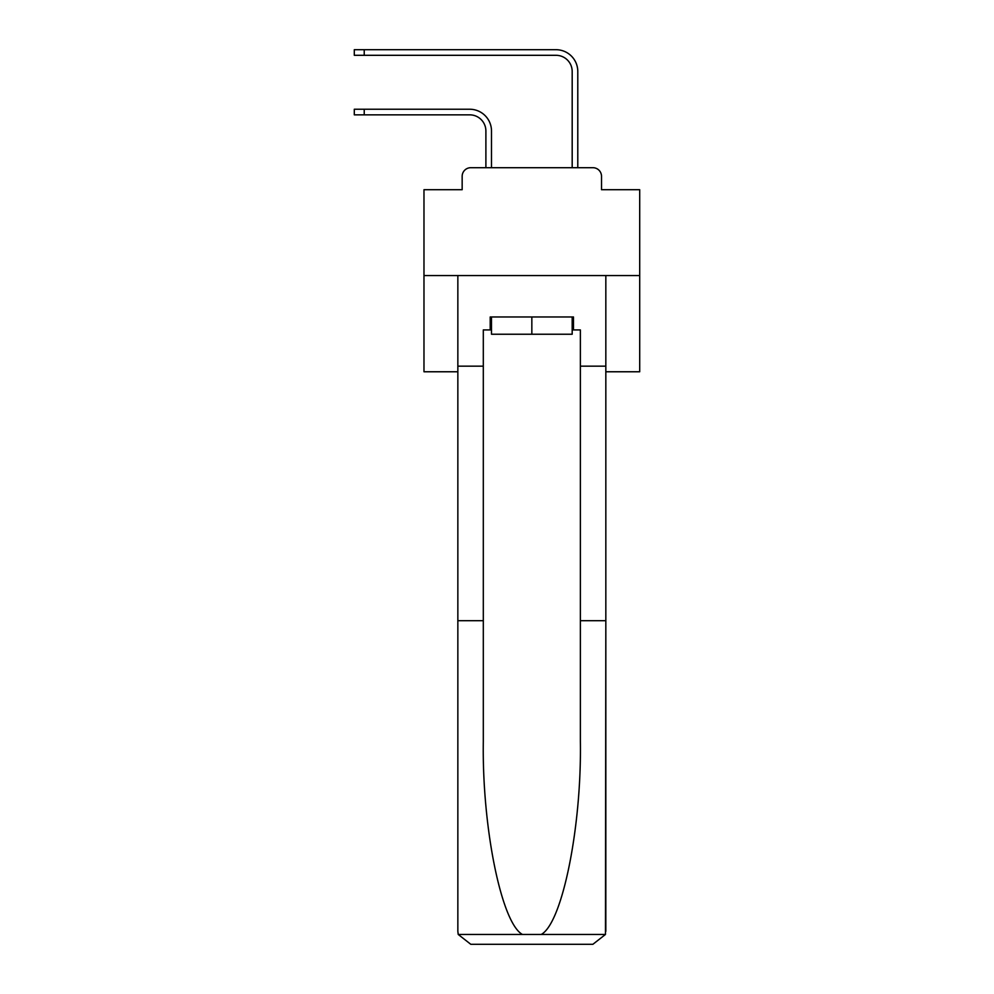 <?xml version="1.0" encoding="UTF-8"?>
<svg xmlns="http://www.w3.org/2000/svg" width="994" height="994" viewBox="0 0 994 994"><rect width="100%" height="100%" fill="white"/><g stroke="black" fill="none" stroke-linecap="round" stroke-linejoin="round"><path stroke-width="1.49" d="M462.16 176.323L462.16 189.705L462.16 176.323A8.623 8.623 0 0 1 470.796 167.7L485.892 167.7L485.892 131.022A16.177 16.177 0 0 0 469.715 114.844A16.177 16.177 -21 0 1 485.892 131.022A16.177 16.177 -21 0 0 469.715 114.844A16.177 16.177 -21 0 1 485.892 131.022A16.177 16.177 -21 0 0 469.715 114.844A16.177 16.177 -21 0 1 485.892 131.022A16.177 16.177 -21 0 0 469.715 114.844A16.177 16.177 -21 0 1 485.892 131.022A16.177 16.177 -21 0 0 469.715 114.844A16.177 16.177 -21 0 1 485.892 131.022A16.177 16.177 -21 0 0 469.715 114.844A16.177 16.177 -21 0 1 485.892 131.022A16.177 16.177 -21 0 0 469.715 114.844A16.177 16.177 -21 0 1 485.892 131.022A16.177 16.177 -21 0 0 469.715 114.844A16.177 16.177 -21 0 1 485.892 131.022A16.177 16.177 -21 0 0 469.715 114.844A16.177 16.177 -21 0 1 485.892 131.022A16.177 16.177 -21 0 0 469.715 114.844A16.177 16.177 -21 0 1 485.892 131.022A16.177 16.177 -21 0 0 469.715 114.844A16.177 16.177 -21 0 1 485.892 131.022A16.177 16.177 -21 0 0 469.715 114.844A16.177 16.177 -21 0 1 485.892 131.022A16.177 16.177 -21 0 0 469.715 114.844A16.177 16.177 -21 0 1 485.892 131.022A16.177 16.177 -21 0 0 469.715 114.844A16.177 16.177 -21 0 1 485.892 131.022A16.177 16.177 -21 0 0 469.715 114.844A16.177 16.177 -21 0 1 485.892 131.022A16.177 16.177 -21 0 0 469.715 114.844A16.177 16.177 -21 0 1 485.892 131.022A16.177 16.177 -21 0 0 469.715 114.844A16.177 16.177 -21 0 1 485.892 131.022A16.177 16.177 -21 0 0 469.715 114.844A16.177 16.177 -21 0 1 485.892 131.022A16.177 16.177 -21 0 0 469.715 114.844A16.177 16.177 -21 0 1 485.892 131.022A16.177 16.177 -21 0 0 469.715 114.844A16.177 16.177 -21 0 1 485.892 131.022A16.177 16.177 -21 0 0 469.715 114.844A16.177 16.177 -21 0 1 485.892 131.022M605.831 371.768L639.701 371.768L639.701 189.705L601.519 189.705L601.519 176.323A8.623 8.623 0 0 0 592.884 167.7L470.796 167.7M639.701 275.562L423.978 275.562L423.978 189.705L462.16 189.705M423.978 275.562L423.978 371.768L457.849 371.768M364.226 109.241L364.226 114.844L354.299 114.844L354.299 109.241L469.715 109.241A21.793 21.793 159 0 1 491.496 131.022L491.496 167.7L498.18 167.7M565.487 167.7L572.184 167.7L572.184 71.493A16.177 16.177 0 0 0 555.994 55.304A16.177 16.177 21 0 1 572.184 71.493A16.177 16.177 21 0 0 555.994 55.304A16.177 16.177 21 0 1 572.184 71.493A16.177 16.177 21 0 0 555.994 55.304A16.177 16.177 21 0 1 572.184 71.493A16.177 16.177 21 0 0 555.994 55.304A16.177 16.177 21 0 1 572.184 71.493A16.177 16.177 21 0 0 555.994 55.304A16.177 16.177 21 0 1 572.184 71.493A16.177 16.177 21 0 0 555.994 55.304A16.177 16.177 21 0 1 572.184 71.493A16.177 16.177 21 0 0 555.994 55.304A16.177 16.177 21 0 1 572.184 71.493A16.177 16.177 21 0 0 555.994 55.304A16.177 16.177 21 0 1 572.184 71.493A16.177 16.177 21 0 0 555.994 55.304A16.177 16.177 21 0 1 572.184 71.493A16.177 16.177 21 0 0 555.994 55.304A16.177 16.177 21 0 1 572.184 71.493A16.177 16.177 21 0 0 555.994 55.304A16.177 16.177 21 0 1 572.184 71.493A16.177 16.177 21 0 0 555.994 55.304A16.177 16.177 21 0 1 572.184 71.493A16.177 16.177 21 0 0 555.994 55.304A16.177 16.177 21 0 1 572.184 71.493A16.177 16.177 21 0 0 555.994 55.304A16.177 16.177 21 0 1 572.184 71.493A16.177 16.177 21 0 0 555.994 55.304A16.177 16.177 21 0 1 572.184 71.493A16.177 16.177 21 0 0 555.994 55.304A16.177 16.177 21 0 1 572.184 71.493A16.177 16.177 21 0 0 555.994 55.304A16.177 16.177 21 0 1 572.184 71.493A16.177 16.177 21 0 0 555.994 55.304A16.177 16.177 21 0 1 572.184 71.493A16.177 16.177 21 0 0 555.994 55.304A16.177 16.177 21 0 1 572.184 71.493A16.177 16.177 21 0 0 555.994 55.304A16.177 16.177 21 0 1 572.184 71.493A16.177 16.177 21 0 0 555.994 55.304A16.177 16.177 21 0 1 572.184 71.493M364.226 49.7L364.226 55.304L354.299 55.304L354.299 49.7L555.994 49.7A21.793 21.793 -159 0 1 577.787 71.493L577.787 167.7L577.787 71.493L577.787 167.7L577.787 71.493L577.787 167.7L577.787 71.493L577.787 167.7L577.787 71.493L577.787 167.7L577.787 71.493L577.787 167.7L577.787 71.493L577.787 167.7L577.787 71.493L577.787 167.7L577.787 71.493L577.787 167.7L577.787 71.493L577.787 167.7L577.787 71.493L577.787 167.7L577.787 71.493L577.787 167.7L577.787 71.493L577.787 167.7L577.787 71.493L577.787 167.7L577.787 71.493L577.787 167.7L577.787 71.493L577.787 167.7L577.787 71.493L577.787 167.7L577.787 71.493L577.787 167.7L577.787 71.493L577.787 167.7L577.787 71.493L577.787 167.7L577.787 71.493L577.787 167.7L592.884 167.7M601.519 189.705L601.519 176.323M572.184 329.921L573.476 329.921L573.476 316.974L490.204 316.974L490.204 329.921L483.308 329.921L483.308 620.716L457.849 620.716L457.849 931.353L458.222 934.459L470.796 944.3L592.884 944.3L605.458 934.459L605.831 620.716L605.831 931.353M560.094 944.3L592.884 944.3L560.094 944.3M483.308 620.716L483.308 741.4C481.966 827.132 501.436 923.19 522.446 934.459L541.233 934.459C562.244 923.19 581.714 827.132 580.372 741.4L580.372 329.921L573.476 329.921M457.849 931.353L457.849 275.562L605.831 275.562L605.831 366.165L580.372 366.165M483.308 366.165L457.849 366.165M605.831 366.165L605.831 620.716L580.372 620.716M490.204 329.921L491.496 329.921M491.496 316.974L491.496 334.232L572.184 334.232L572.184 316.974M531.84 316.974L531.84 334.232M364.226 114.844L469.715 114.844M364.226 55.304L555.994 55.304M458.222 934.459L522.446 934.459M541.233 934.459L605.458 934.459"/></g></svg>

